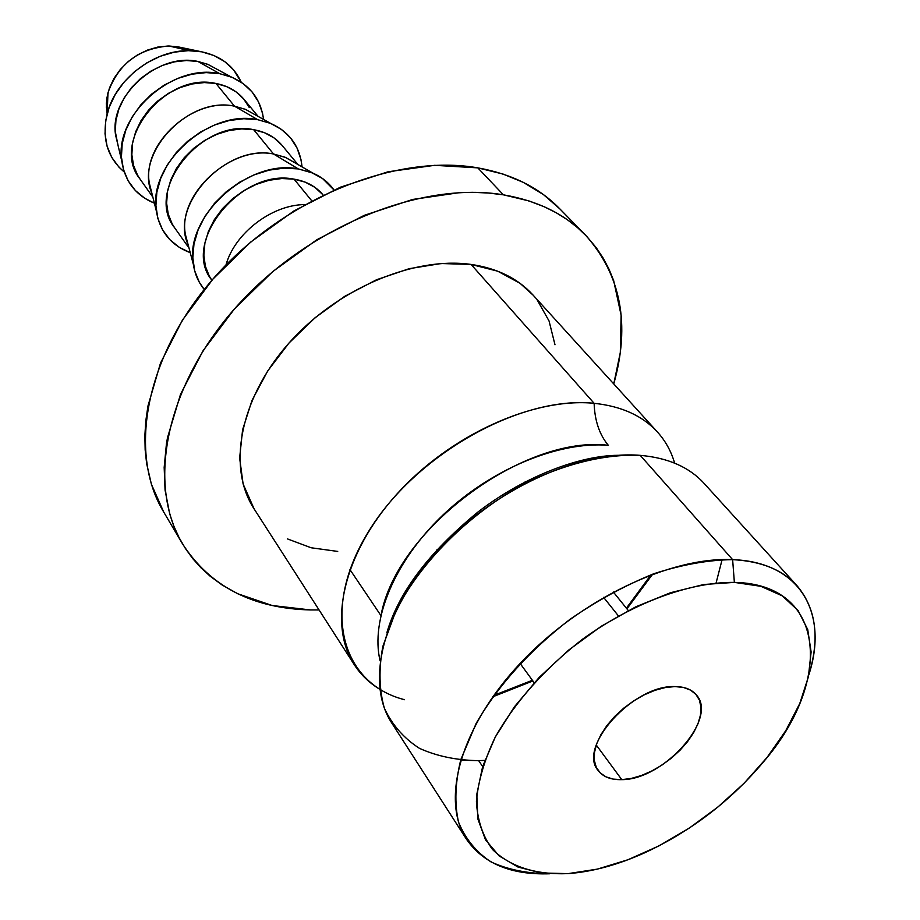 <?xml version="1.0" encoding="UTF-8"?>
<svg xmlns="http://www.w3.org/2000/svg" width="920" height="920" viewBox="0 0 920 920"><rect width="100%" height="100%" fill="white"/><g stroke="black" fill="none" stroke-linecap="round" stroke-linejoin="round"><path stroke-width="1.38" d="M796.927 585.626C816.109 608.338 820.065 638.123 808.795 674.981C828.931 613.375 800.308 561.936 732.63 559.647C761.035 561.131 782.471 569.79 796.927 585.626L703.984 483.276C689.195 467.095 667.943 457.792 640.228 455.354L732.63 559.647C708.308 559.923 682.077 564.615 653.924 573.7C625.347 585.258 597.367 600.472 569.986 619.332C529.506 650.624 498.226 685.319 476.146 723.431L460.816 759.575C455.147 782.69 454.376 803.505 458.505 822.02C465.301 838.787 476.169 852.104 491.107 861.971C508.001 869.676 527.505 873.609 549.631 873.77C511.117 875.092 483.379 863.558 466.405 839.144C440.553 799.917 460.529 726.961 520.179 663.377C579.634 599.759 669.794 556.623 732.63 559.647L734.367 582.383C826.528 584.165 833.209 681.053 763.496 761.852C730.768 800.779 691.357 831.001 645.276 852.529C618.378 864.731 592.664 871.757 568.146 873.62L597.333 869.124L627.911 859.763L658.835 845.951L689.137 828.184L717.853 807.07L744.084 783.276L766.992 757.539L785.783 730.652L799.779 703.49L808.369 676.947L811.118 651.981L807.725 629.544L798.077 610.546L782.322 595.884L760.851 586.304L734.367 582.383L703.846 584.499L670.496 592.721L635.778 606.82L601.255 626.255L568.525 650.187L539.108 677.488L514.337 706.905L495.27 737.069L482.632 766.613L476.813 794.27L477.848 818.938L485.461 839.707L499.1 855.899L518.029 867.065L541.374 872.988L568.146 873.62C535.635 874.897 510.439 866.87 492.556 849.551C482.85 836.452 477.468 820.49 476.422 801.665C478.055 781.529 484.345 759.989 495.27 737.069C515.522 701.488 544.514 668.955 582.233 639.446C632.776 602.841 689.712 581.889 734.367 582.383L732.63 559.647L640.228 455.354C604.808 453.847 563.546 463.99 522.422 484.794C467.969 514.855 420.612 562.304 395.91 610.88L382.846 646.404C378.614 669.219 379.132 689.839 384.387 708.273C392.219 724.994 403.903 738.357 419.451 748.339C436.816 756.194 456.55 760.299 478.687 760.668L482.655 766.556L478.687 760.668L484.782 760.38M380.098 660.859C370.265 619.942 394.519 561.12 442.957 515.016C491.372 468.924 558.532 441.197 608.315 445.303C599.438 434.642 594.711 420.647 594.124 403.316L471.086 264.431C413.252 256.208 335.823 289.271 287.73 344.471C239.453 399.625 227.274 467.866 254.023 508.76L354.234 664.654C327.681 624.174 343.298 553.368 396.83 494.166C450.19 434.907 533.692 397.267 594.124 403.316C594.711 420.647 599.438 434.642 608.315 445.303C525.389 434.964 400.131 526.642 381.777 611.547M621.782 779.643L596.275 745.039L621.782 779.643L613.237 779.113L605.958 776.848L600.231 772.904L596.309 767.406L594.355 760.575L594.458 752.64L596.654 743.912L600.875 734.735L606.958 725.466L614.675 716.484L623.714 708.17L633.719 700.844L644.264 694.818L654.925 690.322L665.286 687.55L674.9 686.573C684.641 686.63 691.828 689.448 696.463 695.048C718.313 718.589 663.492 779.976 621.782 779.643C610.938 779.964 603.06 776.905 598.126 770.466C577.082 747.051 633.615 684.652 674.9 686.573L683.422 687.447L690.506 690.092L695.911 694.393L699.43 700.166L700.959 707.169L700.453 715.139L697.981 723.752L693.622 732.688L687.562 741.623L680.041 750.225L671.324 758.183L661.733 765.221L651.624 771.075L641.344 775.537L631.269 778.435L621.782 779.643M515.51 487.128L516.316 488.14L515.51 487.128M603.601 597.356L618.424 615.905L603.601 597.356M379.799 689.287C369.299 682.939 360.766 674.728 354.234 664.654M349.956 569.583L380.834 615.434M163.783 512.175L151.398 484.265L146.625 463.519L145.153 449.811L144.865 435.597L145.785 421.015L147.947 406.053L160.505 363.112L182.424 320.114L212.922 279.105L250.665 242.098L293.894 210.956L340.48 187.162L388.136 171.764L434.619 165.324L477.802 167.865L503.424 194.833L477.802 167.865C396.531 153.479 285.395 197.765 215.625 276.034C145.613 354.223 127.512 452.145 163.576 511.807L182.574 543.962C146.487 484.299 165.496 385.468 237.049 306.015C308.361 226.481 421.36 180.929 503.424 194.833C537.591 200.709 564.914 214.095 585.384 234.98C621.057 274.839 630.51 324.484 613.755 383.916L620.31 352.532L621.126 315.249L613.651 280.531L608.936 269.008L603.152 258.083L596.298 247.767L586.695 236.336L577.564 227.665L567.433 219.788L556.358 212.83L544.364 206.804L528.827 200.882L503.424 194.833L488.336 193.016L472.684 192.326L459.758 192.602L412.654 199.456L364.251 215.349L316.871 239.729L272.826 271.503L234.278 309.131L203.067 350.738L180.538 394.277L167.509 437.644L166.439 443.727L164.174 467.429L165.059 490.084L169.694 513.843L173.88 526.171L179.147 537.763L185.472 548.607L192.786 558.67L201.031 567.87L210.185 576.23L222.226 585.062L237.647 593.71L272.205 605.521L310.534 609.948C252.747 608.522 210.105 586.523 182.574 543.962M304.716 204.596C271.871 204.723 234.6 233.312 225.975 264.994C234.6 233.312 271.871 204.723 304.716 204.596M311.707 200.767L294.066 179.158C240.879 167.946 180.78 242.776 211.772 280.082L209.323 276.184L205.367 266.236L203.849 255.162L204.873 243.397L208.403 231.403L214.337 219.661L222.456 208.667L232.415 198.858L243.834 190.636L256.22 184.368L269.065 180.274L281.853 178.526L294.066 179.158L305.221 182.148L314.881 187.335L322.954 194.798C315.893 186.403 306.268 181.194 294.066 179.158L311.707 200.767M174.811 228.045L172.224 223.962L168.245 214.13L166.623 203.228L167.474 191.67L170.775 179.929L176.421 168.464L184.195 157.768L193.786 148.258L204.815 140.334L216.821 134.32L229.31 130.468L241.764 128.903L253.69 129.697L273.527 153.996L298.31 168.923L284.038 168.13L269.077 170.142L254.023 174.903L239.51 182.252L226.147 191.866L214.475 203.366L204.999 216.257L198.076 230.011L193.97 244.041L192.832 257.795L194.66 270.71L199.329 282.302L204.24 289.443C198.467 282.44 194.856 274.171 193.418 264.627C183.839 217.304 247.974 158.47 298.31 168.923L273.527 153.996C230.931 145.061 177.307 194.304 185.426 234.554L188.105 244.674C169.177 204.792 226.09 143.796 273.527 153.996L253.69 129.697C201.641 118.013 143.991 190.716 174.662 227.838L189.002 248.02M140.116 179.193L137.551 175.156L133.549 165.439L131.847 154.698L132.549 143.347L135.631 131.859L141.013 120.658L148.477 110.239L157.722 101.016L168.394 93.357L180.032 87.596L192.177 83.962L204.32 82.57L215.97 83.478L234.519 106.202L257.692 119.68L243.754 118.726L229.172 120.52L214.555 125.016L200.502 132.043L187.588 141.312L176.352 152.455L167.267 165.002L160.689 178.422L156.86 192.165L155.917 205.666L157.849 218.385L162.552 229.85L169.797 239.625L179.273 247.353L190.233 252.655C171.062 245.375 159.769 231.541 156.388 211.151C147.637 164.599 208.966 108.951 257.692 119.68L234.519 106.202C193.269 97.037 141.945 143.658 149.35 183.218L151.915 193.384C133.998 153.812 188.531 95.737 234.519 106.202L215.97 83.478C165.025 71.426 109.629 142.105 139.966 178.986L152.858 197.121M231.391 77.05C250.159 85.307 260.889 99.429 263.568 119.439L262.579 113.516L258.566 101.993L252.022 91.873L243.144 83.559L232.254 77.406L219.765 73.692L231.391 77.05L207.897 64.354L198.03 61.49L219.765 73.692L206.137 72.599L191.935 74.186L177.721 78.43L164.082 85.169L151.593 94.127L140.76 104.937L132.043 117.15L125.775 130.249L122.199 143.704L121.428 156.964L123.452 169.498L128.167 180.826L135.355 190.52L144.693 198.237L154.376 203.193C135.757 195.419 124.89 181.401 121.773 161.126C113.861 115.414 172.592 62.767 219.765 73.692L198.03 61.49C158.09 52.187 108.916 96.312 115.609 135.148L118.036 145.349L115.299 131.606L115.931 120.37L118.921 108.985L124.177 97.934L131.491 87.641L140.576 78.545L151.076 71.024L162.541 65.389L174.512 61.835L186.507 60.524L198.03 61.49L208.633 64.664M106.363 107.778L106.881 97.957L109.457 88.021L113.988 78.395L120.324 69.448L128.202 61.559L137.298 55.039L147.257 50.151L157.665 47.104L168.107 46L178.158 46.874L201.71 51.819L188.243 50.657L174.225 52.164L160.206 56.292L146.774 62.893L134.481 71.691L123.843 82.351L115.299 94.392L109.169 107.341L105.708 120.658L105.018 133.791L107.088 146.234L111.814 157.492L118.956 167.141L124.223 171.982C107.318 157.607 101.637 138.195 107.168 113.735C115.46 79.407 154.1 49.772 189.405 50.657L201.71 51.819L178.158 46.874L168.958 46C138.563 48.472 118.231 64.066 107.973 92.782L106.34 103.523L107.123 113.873M640.228 455.354C578.933 450.248 493.189 489.67 437.828 550.401C382.283 611.098 365.274 682.697 391.644 722.844L466.405 839.144M460.644 760.15L478.687 760.668M404.57 699.706C341.55 683.686 320.401 610.604 367.701 532.956C414.23 455.17 520.363 395.312 594.124 403.316C621.46 406.18 642.574 415.759 657.466 432.055C665.505 440.979 671.22 451.341 674.636 463.139M716.094 582.947L722.119 559.578M178.158 46.874L179.883 47.242M201.71 51.819C220.673 55.89 233.841 66.021 241.236 82.225L233.703 70L224.882 61.72L214.084 55.568L201.71 51.819M258.106 116.391L243.927 99.245C236.969 90.976 227.654 85.721 215.97 83.478L226.677 86.618L236.026 91.85L243.662 98.934L249.308 107.582M270.733 123.441C289.558 131.997 299.989 146.475 302.047 166.888L301.012 159.701L297.068 148.028L290.49 137.804L281.52 129.455L270.445 123.314L257.692 119.68L270.733 123.441L245.582 109.411L234.519 106.202L245.318 109.296L254.736 114.517M297.884 164.496L282.106 145.417C275.103 137.08 265.627 131.836 253.69 129.697L264.615 132.767L274.125 137.977L281.842 145.107M312.788 173.064C321.632 176.927 328.693 182.562 333.96 189.945L322.575 178.549L311.316 172.454L298.31 168.923L312.788 173.064L285.809 157.55L273.527 153.996L285.005 157.205L294.883 162.771M584.798 234.381L559.256 208.299C538.786 187.415 511.635 173.938 477.802 167.865L502.975 174.041L523.284 182.355L543.444 194.591L559.866 208.909M319.067 609.948L310.534 609.948L319.067 609.96M337.721 551.425L311.155 547.768L287.5 538.924M254.15 508.967L243.098 483.943L239.637 458.022L242.592 429.766L252.034 400.327L267.708 370.967L289.006 343.022L315.054 317.756L344.69 296.343L376.567 279.737L409.216 268.674L441.186 263.534L471.086 264.431L497.708 271.181L520.041 283.314L533.197 295.216M537.326 300.184L549.056 320.976L554.99 344.77M651.026 574.781L626.382 608.178M532.392 680.271L493.752 695.417M657.466 432.055L532.875 294.872C517.845 278.426 497.248 268.283 471.086 264.431L594.124 403.316M386.917 632.557C398.544 592.457 428.916 552.253 478.02 511.957C525.113 475.686 580.899 455.446 617.998 455.308M524.71 482.137L525.527 483.149M613.306 591.962L628.314 610.569M193.407 264.615L185.426 234.554M156.377 211.14L149.35 183.218M121.773 161.126L115.609 135.148M107.168 113.735L107.973 92.782M189.405 50.657L168.958 46M492.763 696.796L532.898 680.961M626.922 608.844L652.613 574.183M437.011 549.412L437.782 550.459M520.122 663.446L534.198 682.755"/></g></svg>
